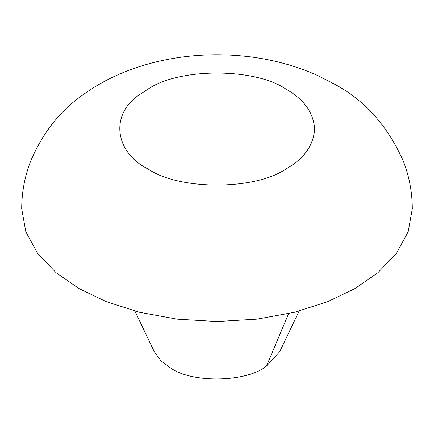<?xml version="1.0" encoding="UTF-8"?>
<svg xmlns="http://www.w3.org/2000/svg" width="434" height="434" viewBox="0 0 434 434"><rect width="100%" height="100%" fill="white"/><g stroke="black" fill="none" stroke-linecap="round" stroke-linejoin="round"><path stroke-width="0.65" d="M299.08 311.091L279.767 351.632L266.503 366.074C247.456 382.018 193.059 383.64 170.969 368.238L161.03 360.86L154.233 351.632L134.92 311.091M78.901 288.507L56.078 272.671L37.763 253.564L25.845 231.881L21.7 208.776C21.733 192.571 24.657 176.86 30.478 161.638C42.429 133.167 59.903 110.92 82.905 94.883C93.353 87.326 104.339 80.941 115.856 75.733C130.249 69.18 145.564 64.134 161.801 60.603C179.573 56.751 197.779 54.803 216.425 54.749C253.12 54.782 286.977 61.753 317.992 75.662L334.874 84.348C364.913 100.379 387.774 126.088 403.457 161.475C409.322 176.741 412.267 192.512 412.3 208.776L408.155 231.881L396.237 253.564L377.922 272.671L355.099 288.507L327.665 301.684L294.567 312.258L257.02 319.142L217 321.534L176.98 319.142L139.433 312.258L106.335 301.684L78.901 288.507M266.503 366.074L288.605 313.679M140.442 94.053L147.951 89.182C179.025 67.677 254.975 67.677 286.049 89.182C303.909 99.218 313.44 112.509 314.65 129.044C313.44 145.585 303.909 158.877 286.049 168.913C254.975 190.417 179.025 190.417 147.951 168.913C114.701 152.502 109.297 113.806 140.442 94.053"/></g></svg>
